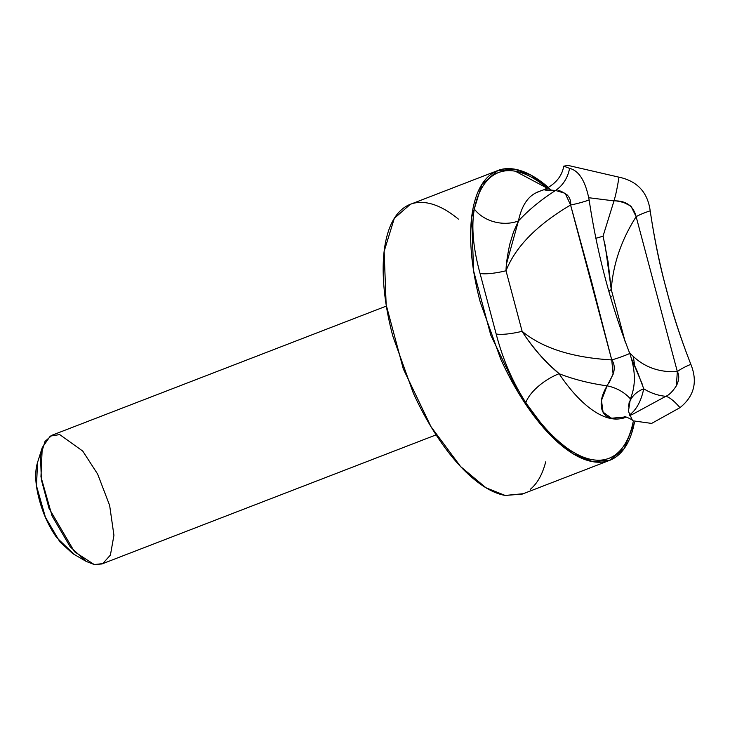 <?xml version="1.0" encoding="UTF-8"?>
<svg xmlns="http://www.w3.org/2000/svg" width="730" height="730" viewBox="0 0 730 730"><rect width="100%" height="100%" fill="white"/><g stroke="black" fill="none" stroke-linecap="round" stroke-linejoin="round"><path stroke-width="1.09" d="M629.37 352.462C641.852 366.277 657.849 372.656 677.34 371.606C679.466 375.238 679.174 379.938 676.455 385.695C672.576 391.581 669.027 395.122 665.796 396.308C658.113 395.614 650.758 393.114 643.723 388.798A120.806 51.219 68.9 0 1 629.287 415.069A120.806 51.219 68.9 0 0 643.723 388.798C650.758 393.114 658.113 395.614 665.796 396.308A32.357 9.107 57.2 0 1 679.977 407.659C694.221 396.207 697.853 381.763 690.854 364.343C680.132 336.849 671.965 311.765 666.38 289.098C660.066 266.934 654.673 240.845 650.193 210.833A32.357 6.132 166.5 0 0 636.149 216.682L677.34 371.606C658.177 372.647 642.382 366.487 629.953 353.119M386.352 306.089L52.122 435.19L45.014 441.422L40.497 456.086L41.391 479.82L49.01 508.317L74.469 551.725L94.289 564.573L101.871 563.971L436.102 434.87M458.422 219.128C447.454 210.103 437.097 204.719 427.36 202.986C417.624 201.252 409.247 203.296 402.221 209.108C395.204 214.93 390.076 224.083 386.836 236.566C383.597 249.049 382.502 263.922 383.542 281.169C384.582 298.424 387.685 316.747 392.84 336.138L413.317 393.087C421.812 411.674 431.33 428.428 441.86 443.365C452.39 458.303 463.149 470.284 474.117 479.309C485.085 488.333 495.442 493.717 505.178 495.451L523.264 493.708M530.318 489.328C537.344 483.506 542.472 474.354 545.702 461.871M496.756 170.939L410.306 204.336L394.31 218.352L384.144 251.357L386.152 304.748L403.298 368.887L430.992 426.685L460.584 466.543L485.934 487.749L505.178 495.451L522.233 494.101L609.714 460.311L592.66 461.661L573.415 453.96L548.066 432.753L518.464 392.895L490.77 335.097L473.633 270.967L471.617 217.567L481.791 184.562L497.787 170.546L514.842 169.196L531.038 175.163L551.816 190.512M633.321 356.541L634.744 365.931M548.522 187.546L545.903 185.338C534.926 176.313 524.578 170.939 514.842 169.196C505.105 167.462 496.719 169.506 489.702 175.319C482.676 181.14 477.548 190.293 474.308 202.776C471.078 215.259 469.974 230.132 471.014 247.379C472.055 264.634 475.157 282.957 480.322 302.348L500.798 359.297C509.294 377.885 518.802 394.638 529.341 409.576C539.871 424.513 550.621 436.494 561.598 445.519C572.566 454.544 582.923 459.927 592.66 461.661C602.396 463.395 610.773 461.351 617.799 455.538C624.816 449.716 629.944 440.564 633.184 428.081L634.48 422.396L624.123 448.667L609.714 460.311M618.164 452.49C625.318 445.902 630.318 435.691 633.165 421.83A153.163 64.943 -111.1 0 1 525.865 402.714C536.742 419.011 547.947 432.123 559.481 442.033C571.015 451.943 581.901 457.81 592.112 459.626C602.332 461.451 611.019 459.07 618.164 452.49M609.203 382.73L613.674 372.364C614.824 367.409 614.176 363.266 611.74 359.917C572.274 357.645 542.399 348.11 522.123 331.32A32.357 7.291 -14.9 0 1 496.172 334.002C502.778 359.288 512.679 382.191 525.865 402.714C512.679 382.191 502.778 359.288 496.172 334.002L480.057 273.467L496.172 334.002A32.357 7.291 165.1 0 0 522.123 331.32C542.399 348.11 572.274 357.645 611.74 359.917L591.747 282.318L570.586 205.002C536.979 224.886 515.462 246.813 506.018 270.775L522.123 331.32C525.271 336.658 530.911 344.204 539.041 353.95L548.75 364.334L559.107 373.651M518.492 220.989L513.519 231.894L509.814 244.076C507.35 255.619 506.082 264.515 506.018 270.775A32.357 7.291 -14.9 0 1 480.057 273.467C473.131 248.145 471.224 226.674 474.327 209.026A32.357 24.464 -168.4 0 0 518.446 220.944C528.748 209.866 541.112 199.71 555.567 190.466C541.112 199.71 528.748 209.866 518.446 220.944A120.806 51.219 68.9 0 1 538.211 191.944A120.806 51.219 68.9 0 0 518.446 220.944A32.357 24.464 11.6 0 1 474.327 209.026A153.163 64.943 -111.1 0 1 547.299 188.221L515.38 171.231C505.16 169.406 496.473 171.787 489.328 178.375C482.183 184.955 477.183 195.175 474.327 209.026C471.224 226.674 473.131 248.145 480.057 273.467A32.357 7.291 165.1 0 0 506.018 270.775C515.462 246.813 536.979 224.886 570.586 205.002C571.042 201.079 569.875 197.702 567.091 194.864L561.178 191.269L558.678 190.594M37.777 461.716L37.093 464.034C34.693 473.277 35.405 485.076 39.228 499.439C43.043 513.792 48.855 526.503 56.657 537.563L74.268 554.481M690.854 364.343A32.357 8.349 163.8 0 0 677.34 371.606A32.357 8.349 -16.2 0 1 690.854 364.343C671.655 315.305 658.104 264.132 650.193 210.833C647.692 192.282 637.281 181.058 618.949 177.162A32.357 4.197 98.3 0 1 614.003 200.887L588.827 197.73L614.003 200.887L603.08 236.027L614.003 200.887C614.651 200.531 617.899 201.079 623.73 202.52L630.2 205.732M631.14 206.471L636.149 216.682C621.358 239.924 613.063 264.205 611.265 289.536L625.291 342.233L611.265 289.536C613.063 264.205 621.358 239.924 636.149 216.682C633.357 205.823 625.975 200.549 614.003 200.887A32.357 4.197 -81.7 0 0 618.949 177.162L568.113 165.427L563.742 166.157L569.555 168.365A32.357 29.273 -84.1 0 1 555.567 190.466A32.357 29.273 95.9 0 0 569.555 168.365C579.027 170.665 585.56 181.195 589.137 199.956A32.357 7.428 -12.4 0 1 570.586 205.002A32.357 7.428 167.6 0 0 589.137 199.956C597.113 253.273 610.663 304.446 629.78 353.457A32.357 7.163 -17.2 0 1 611.74 359.917L570.586 205.002L565.175 193.313L555.567 190.475C548.878 190.512 545.127 190.265 544.297 189.736L544.252 189.599M625.729 416.93L612.087 418.345C605.973 417.177 602.405 413.445 601.401 407.13C600.462 400.825 602.36 393.735 607.095 385.851C589.731 383.433 573.725 379.381 559.089 373.714A120.806 51.219 68.9 0 0 623.958 417.797A120.806 51.219 68.9 0 1 559.089 373.714C573.725 379.381 589.731 383.433 607.095 385.851A32.357 24.081 -157.6 0 1 630.355 398.817L628.439 411.346L632.636 420.772L651.625 423.418L679.977 407.659A32.357 9.107 -122.8 0 0 665.796 396.308L631.587 414.85M643.723 388.734L637.29 371.479L632.07 359.963M605.07 244.769L611.265 289.536A32.357 7.291 165.1 0 0 609.039 291.297A32.357 7.291 -14.9 0 1 611.265 289.536L608.053 261.614L603.099 236.073M506.018 270.775L522.123 331.32C532.352 347.498 544.68 361.633 559.089 373.714A32.357 13.66 -33.7 0 0 525.865 402.714A32.357 13.66 146.3 0 1 559.089 373.714M595.716 238.235A32.357 13.66 -33.7 0 0 603.08 236.027A32.357 13.66 146.3 0 1 595.716 238.235M518.446 220.944L506.547 263.649M59.705 434.587L82.746 451.076L97.656 474.126L109.637 505.397L113.935 535.3L110.412 555.065L102.738 563.606L94.289 564.573L86.195 561.416L70.126 546.706L52.085 515.973L40.953 476.827L42.24 447.618L50.279 436.084L59.705 434.587M42.24 447.618L37.522 462.519L36.5 485.888L45.397 517.196L59.833 541.788L72.69 553.559L86.195 561.416M650.193 210.833A32.357 6.132 -13.5 0 0 636.149 216.682L677.34 371.606L676.345 385.905M625.674 416.921L611.548 418.235L603.071 412.176L601.474 400.441L607.095 385.851L613.109 374.317L611.74 359.917A32.357 7.163 162.8 0 0 629.78 353.457C635.684 370.667 635.876 385.787 630.355 398.817A32.357 24.081 22.4 0 0 607.095 385.851M555.567 190.466L544.188 189.636M611.329 296.854A32.357 7.291 -14.9 0 1 610.545 296.69M628.84 404.612A32.357 24.464 11.6 0 1 643.723 388.798A32.357 24.464 -168.4 0 0 628.831 404.648M642.081 383.706L632.153 360.246M536.413 192.455L544.206 189.618C555.493 184.115 562.009 176.295 563.742 166.157M623.584 418.126L626.075 416.994M630.665 415.215L629.488 415.653M624.825 416.839C623.009 415.552 633.165 419.668 632.636 420.772M628.822 404.712L629.287 401.71M628.813 404.748L628.32 406.929"/></g></svg>
